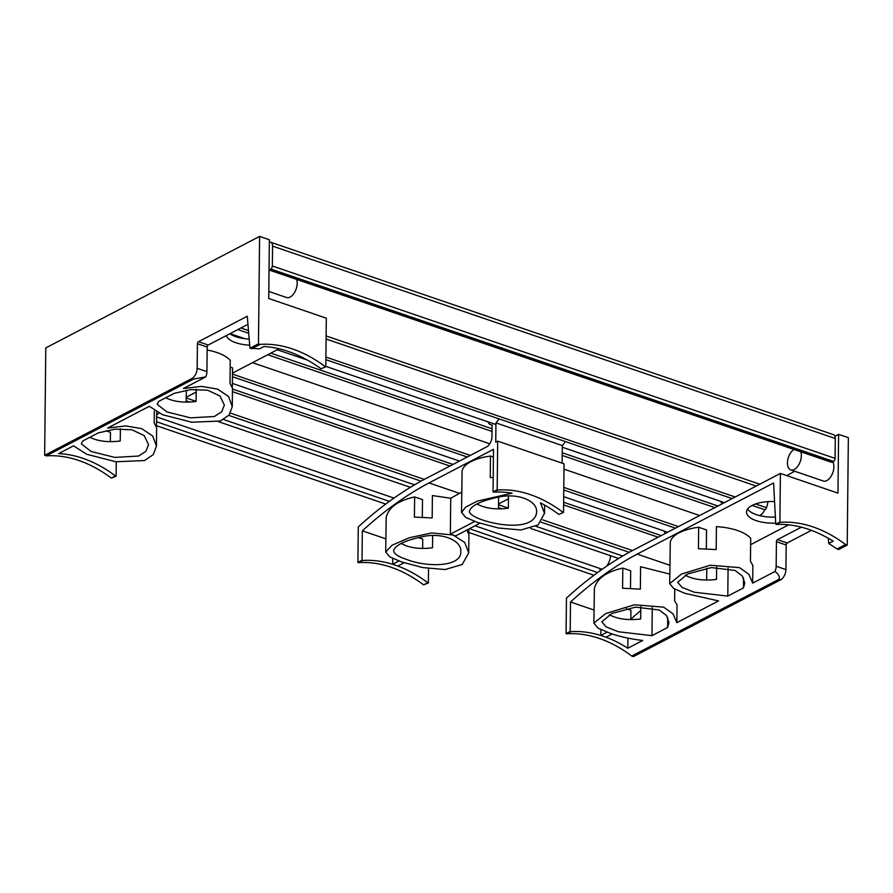 <?xml version="1.0" encoding="UTF-8"?>
<svg xmlns="http://www.w3.org/2000/svg" width="893" height="893" viewBox="0 0 893 893"><rect width="100%" height="100%" fill="white"/><g stroke="black" fill="none" stroke-linecap="round" stroke-linejoin="round"><path stroke-width="1.34" d="M156.61 416.919L394.003 498.082M475.043 525.787L602.183 569.254M269.329 242.249A6.229 3.494 108.9 0 1 270.691 242.249L833.426 434.645A6.229 3.494 108.9 0 1 835.279 438.519L835.078 458.377A2.489 1.395 108.9 0 1 833.537 461.424L832.533 461.982A4.152 2.333 108.9 0 1 831.171 462.183L269.039 269.987M270.691 242.249A6.229 3.494 108.9 0 1 272.544 246.122L272.343 265.98A2.489 1.395 108.9 0 1 270.802 269.027L269.798 269.586A4.152 2.333 108.9 0 1 269.039 269.842M794.681 471.236L786.8 475.623M767.969 501.62A18.686 10.47 108.9 0 1 766.507 507.704A2.489 1.395 108.9 0 1 764.386 509.602L752.129 505.405M230.059 333.625L244.961 338.726M277.243 349.766L307.516 360.113M325.811 366.364L495.928 424.532M562.289 447.214L724.402 502.636M252.507 362.658L489.788 443.788M563.985 469.16L699.654 515.54M232.381 383.41L459.471 461.056M563.695 496.687L667.651 532.228M116.257 461.804L116.112 476.17L115.443 475.947A124.54 88.865 -117.5 0 0 58.57 453.622L73.483 445.841L86.721 454.28L115.911 461.759L144.51 460.565L153.283 454.593L156.454 446.087L152.681 436.007L141.686 428.618L125.612 425.928L107.606 428.048L149.321 406.304L162.548 414.732L191.749 422.21L220.337 421.027L229.11 415.055L232.28 406.549L228.508 396.47L217.512 389.08L201.45 386.39L183.433 388.511L205.758 376.868L193.569 379.067L46.291 455.865L44.65 455.307L45.777 347.902L259.595 236.399L258.468 343.805L249.951 348.248L247.283 316.222L198.469 341.684A1.663 0.926 108.9 0 0 197.42 343.727L197.163 368.284A8.305 4.655 108.9 0 1 191.928 378.509L44.65 455.307M186.324 390.263L186.202 402.129M230.182 367.079L232.537 367.883L232.336 387.093M207.143 350.023A41.513 17.447 0.6 0 1 230.249 360.415L230.003 383.376L232.47 388.232L232.28 406.17M196.203 389.248L196.08 401.459C184.058 403 173.934 401.772 165.685 397.765M174.202 393.322L190.979 389.605L207.723 390.241L219.979 396.001L224.366 405.076L221.721 411.74L214.398 416.506L190.633 417.857L166.98 411.963L157.201 404.362L158.552 401.482L174.202 393.322M105.865 430.761L110.475 432.335L110.375 441.678M156.666 412.32L156.509 426.631M154.299 411.126L154.176 422.925L156.643 427.78L156.454 445.707M120.376 428.785L120.242 440.997C108.232 442.537 98.096 441.309 89.858 437.302M98.375 432.859L115.152 429.142L131.896 429.779L144.153 435.538L148.539 444.614L145.894 451.278L138.571 456.044L114.806 457.406L91.153 451.501L81.375 443.91L82.725 441.019L98.375 432.859M259.595 236.399L269.351 239.737L268.737 298.496L326.313 318.187L325.8 366.833L321.011 368.753C301.901 355.113 282.891 347.701 263.96 346.517L259.483 348.85L249.951 348.248M325.8 366.833L321.011 368.753M258.468 343.805L260.109 344.374L251.603 348.806M115.443 475.947L111.312 478.101A124.54 88.865 62.5 0 0 46.291 455.865M116.112 476.17L111.312 478.101M247.953 324.304L208.225 345.022L198.469 341.684M205.758 376.868A8.305 4.655 108.9 0 0 206.919 371.622L207.176 347.064A1.663 0.926 108.9 0 1 208.225 345.022M249.694 345.156A25.741 10.816 0.6 0 1 235.808 342.722A25.741 10.816 0.6 0 1 226.286 335.601M279.152 348.772L232.481 373.107M196.181 392.038L186.257 397.206M156.632 414.798A415.145 232.749 108.9 0 1 158.876 413.292M229.825 333.759A25.741 10.816 -179.4 0 0 235.875 336.694A25.741 10.816 -179.4 0 0 249.192 339.094M260.109 344.374A124.54 88.865 -117.5 0 1 325.13 366.599M296.61 279.42A11.207 6.284 108.9 0 1 294.79 292.056A11.207 6.284 108.9 0 1 286.586 297.514L268.804 291.442M493.416 457.071L490.48 456.066A41.513 17.447 0.6 0 0 462.105 470.868L461.525 512.415L465.644 517.371L477.286 522.372L498.506 528.02L520.943 529.984L538.111 524.928L544.529 513.308L540.455 502.859A124.54 88.865 62.5 0 1 558.739 514.39L563.528 512.459L558.739 514.39M498.863 418.817A10.794 6.05 108.9 0 1 495.95 422.891L495.749 442.135L497.68 441.131L497.178 489.777L497.836 490L493.717 492.155A124.54 88.865 62.5 0 1 512.102 493.17L477.208 501.14L465.644 507.146L461.536 512.415M490.48 456.066L490.257 477.543L493.193 477.509M508.474 496.061L508.351 508.229C495.693 509.825 485.234 508.407 476.962 503.987M529.348 522.104C511.6 531.134 467.753 518.32 469.472 511.12C471.024 505.561 480.925 500.839 499.176 496.943C518.465 492.958 537.318 500.828 536.626 511.823C536.47 516.042 534.047 519.469 529.348 522.104M498.595 497.033L498.473 508.898M422.322 517.159L422.501 499.611L414.631 496.921L414.419 517.08L432.179 517.962L432.413 495.537L450.731 498.283L450.362 534.159A41.513 17.447 0.6 0 1 453.041 535.007L431.788 532.942L409.284 537.753L392.094 545.221L385.687 551.974L389.806 556.908L401.459 561.909L422.702 567.568L445.094 569.544L462.261 564.476L468.725 552.845L464.684 542.475L453.041 535.007A41.513 17.447 0.6 0 1 455.564 535.945L479.921 523.242M418.103 537.508L422.746 539.093L422.646 548.436M468.825 529.024L468.78 533.4M466.827 530.074L468.914 534.539L468.725 552.845M414.631 496.921C397.988 500.627 388.511 507.492 386.2 517.505L385.698 551.807M432.647 535.61L432.513 547.766C422.902 549.061 414.229 548.458 406.527 545.936L401.136 543.524M406.382 559.342C398.122 556.618 393.88 553.727 393.646 550.657C395.186 545.11 405.098 540.377 423.371 536.481C442.638 532.496 461.48 540.365 460.799 551.361C461.938 567.289 426.687 567.546 406.382 559.342M497.178 489.777L493.048 491.931L493.494 449.313L429.008 482.934A415.145 232.749 108.9 0 0 362.335 530.822L362.022 560.246L357.892 562.4L358.272 526.937A415.145 232.749 108.9 0 1 429.075 476.907L486.718 446.846A8.305 4.655 108.9 0 0 491.954 436.621L492.076 424.901A10.794 6.05 108.9 0 1 490.625 424.733A10.794 6.05 108.9 0 1 487.991 421.809M493.717 492.155L493.048 491.931M358.562 562.635L362.692 560.48A124.54 88.865 -117.5 0 1 395.264 565.135A124.54 88.865 -117.5 0 1 427.714 582.705L423.583 584.859A124.54 88.865 62.5 0 0 358.562 562.635L357.892 562.4M428.528 568.562L428.383 582.939L427.714 582.705M392.73 558.46L392.663 564.253L397.865 566.028L404.094 562.78M428.383 582.939L423.583 584.859M362.692 560.48L362.022 560.246M385.832 538.847L362.335 530.822M450.731 498.283A415.145 232.749 108.9 0 1 459.594 493.382L429.008 482.934M565.213 441.51A10.794 6.05 108.9 0 1 562.311 445.574L495.95 422.891M562.311 445.574L562.121 463.166M563.528 512.459L564.041 463.813L497.68 441.131M497.836 490A124.54 88.865 -117.5 0 1 562.869 512.236M508.441 498.796L498.528 503.976M474.719 521.456L450.362 534.159M461.882 492.188L459.594 493.382M398.892 561.005L392.663 564.253M801.401 527.16L777.468 539.64A1.663 0.926 108.9 0 0 776.419 541.683L776.162 566.24A8.305 4.655 108.9 0 1 775.001 571.487C778.573 574.087 779.924 576.666 779.042 579.244L631.764 656.042A124.54 88.865 62.5 0 0 566.742 633.807L570.873 631.652A124.54 88.865 -117.5 0 1 603.445 636.318A124.54 88.865 -117.5 0 1 627.801 648.24L627.913 638.138M600.911 629.621L600.844 635.425L606.046 637.2L612.274 633.963M775.001 571.487L752.676 583.129L748.881 574.322L739.516 567.635L710.27 565.247L681.593 573.987L669.705 583.62L673.534 588.353L684.551 593.231L718.552 600.922L676.849 622.667L673.054 613.871L663.678 607.151L634.421 604.784L605.778 613.524L593.867 623.158L597.953 628.047L609.64 633.081C619.608 636.62 630.637 639.075 642.726 640.46L627.801 648.24M752.676 583.129L752.866 565.403L750.455 561.317L750.7 538.356A41.513 17.447 0.6 0 0 716.42 526.647L716.186 549.597L698.438 548.715L698.661 527.25A41.513 17.447 0.6 0 0 670.286 542.04L669.705 583.464M706.653 580.07L706.776 568.227M743.445 587.94L727.795 596.1L694.341 592.238L682.073 587.415L677.653 582.314L687.588 573.987L711.397 567.58L735.095 570.471L742.351 576.03L744.807 583.006L743.445 587.94L743.545 577.905M706.33 548.793L706.53 529.94L698.661 527.25M716.655 567.2L716.521 579.401C703.874 580.997 693.414 579.579 685.143 575.159M727.795 596.1L728.085 568.115M674.751 589.067L674.628 600.855L677.039 604.941L676.849 622.667M669.806 574.11L640.594 566.72L640.359 589.146L622.6 588.264L622.812 568.093C606.168 571.81 596.691 578.675 594.381 588.688L593.878 623.013M626.306 608.691L630.916 610.276L630.826 619.619M667.718 617.443L667.607 627.489L651.968 635.649L618.514 631.775L606.247 626.953L601.815 621.852L611.761 613.524L635.57 607.117L659.257 610.008L666.524 615.567L668.98 622.555L667.607 627.489M622.812 568.093L630.681 570.783L630.503 588.342M640.828 606.749L640.694 618.938C628.047 620.535 617.588 619.128 609.316 614.697M652.258 607.653L651.968 635.649M845.582 544.54L837.076 548.983L838.717 549.541L847.223 545.098L845.582 544.54A124.54 88.865 -117.5 0 0 780.56 522.305L775.76 524.236L773.606 482.979L637.189 554.106A415.145 232.749 108.9 0 0 570.504 601.994L570.203 631.429L566.073 633.572L566.441 598.12A415.145 232.749 108.9 0 1 637.256 548.079L780.404 473.435L779.89 522.081L775.76 524.236M780.56 522.305L779.89 522.081M776.419 541.683L786.175 545.02L785.918 569.578A8.305 4.655 108.9 0 1 780.683 579.803L633.405 656.601L631.764 656.042M570.873 631.652L570.203 631.429M566.742 633.807L566.073 633.572M630.826 619.195A415.145 232.749 108.9 0 1 640.783 610.555M776.43 524.459C794.781 523.622 813.702 529.192 833.191 541.147L828.726 543.469L828.291 538.233M788.709 524.805L750.633 544.663M594.012 610.031L570.504 601.994M747.564 509.055A25.741 10.816 -179.4 0 0 756.326 514.636A25.741 10.816 -179.4 0 0 775.392 517.069M834.922 436.275L838.594 434.355L837.98 493.126L780.404 473.435M775.704 523.075A25.741 10.816 0.6 0 1 756.259 520.664A25.741 10.816 0.6 0 1 746.515 512.057A25.741 10.816 0.6 0 1 774.577 501.576M838.594 434.355L848.35 437.693L847.223 545.098M607.073 632.177L600.844 635.425M764.91 509.602A11.207 6.284 108.9 0 1 759.653 515.607M832.823 461.826A11.207 6.284 108.9 0 1 831.885 474.819A11.207 6.284 108.9 0 1 823.301 481.014L790.774 469.897A11.207 6.284 108.9 0 1 787.436 462.92A11.207 6.284 108.9 0 1 793.933 449.447M828.726 543.469L837.076 548.983M811.447 530.342L787.224 542.977A1.663 0.926 108.9 0 0 786.175 545.02M800.787 451.791A11.207 6.284 108.9 0 1 798.967 464.438A11.207 6.284 108.9 0 1 790.774 469.897M722.147 503.819A11.207 6.284 108.9 0 1 720.841 501.419M665.397 533.4A11.207 6.284 108.9 0 1 664.102 531.011M610.488 555.714A11.207 6.284 108.9 0 1 606.648 566.162M601.737 569.567A11.207 6.284 108.9 0 1 599.906 569.421L601.279 569.89M156.565 421.764L389.404 501.375M469.405 528.723L597.584 572.547M156.521 425.715L385.743 504.087L156.521 425.715M468.792 532.474L593.923 575.259L468.792 532.474M272.544 246.122L835.279 438.519M272.343 265.98L835.078 458.377M270.802 269.027L833.537 461.424M269.798 269.586L832.533 461.982M326.124 335.935L759.776 484.196M326.09 339.016L756.192 486.06M240.876 327.988L248.477 330.589M325.9 357.066L735.207 496.999M755.545 503.953L766.507 507.704M270.791 353.126L492.043 428.774M562.233 452.773L717.939 506.007M232.481 374.111L470.287 455.419M563.796 487.388L678.468 526.591M232.47 389.013L453.019 464.427M563.639 502.246L661.2 535.599M186.246 397.999L196.08 401.359M230.45 413.113L424.287 479.385M498.517 504.768L508.351 508.128M542.754 519.893L632.467 550.568M186.213 400.845L189.785 402.062M228.82 415.401L421.061 481.137M498.484 507.604L502.056 508.831M541.125 522.182L629.241 552.309M223.607 419.554L414.542 484.832M535.878 526.323L622.722 556.015M193.569 379.067L191.928 378.509M206.919 371.622L197.163 368.284M207.176 347.064L197.42 343.727M779.042 579.244L780.683 579.803M776.162 566.24L785.918 569.578M669.895 565.291L637.189 554.106M777.468 539.64L787.224 542.977M237.839 329.573L248.701 333.29M325.878 359.678L732.171 498.584M267.71 354.733L492.01 431.419M562.199 455.419L714.858 507.615M232.448 376.723L467.251 457.004M563.762 490L675.432 528.176M232.437 391.659L449.938 466.023M563.606 504.891L658.119 537.206M218.394 421.652L410.412 487.31M530.699 528.433L618.592 558.482M544.641 505.114L544.551 513.308M492.076 425.235L490.625 424.733"/></g></svg>
